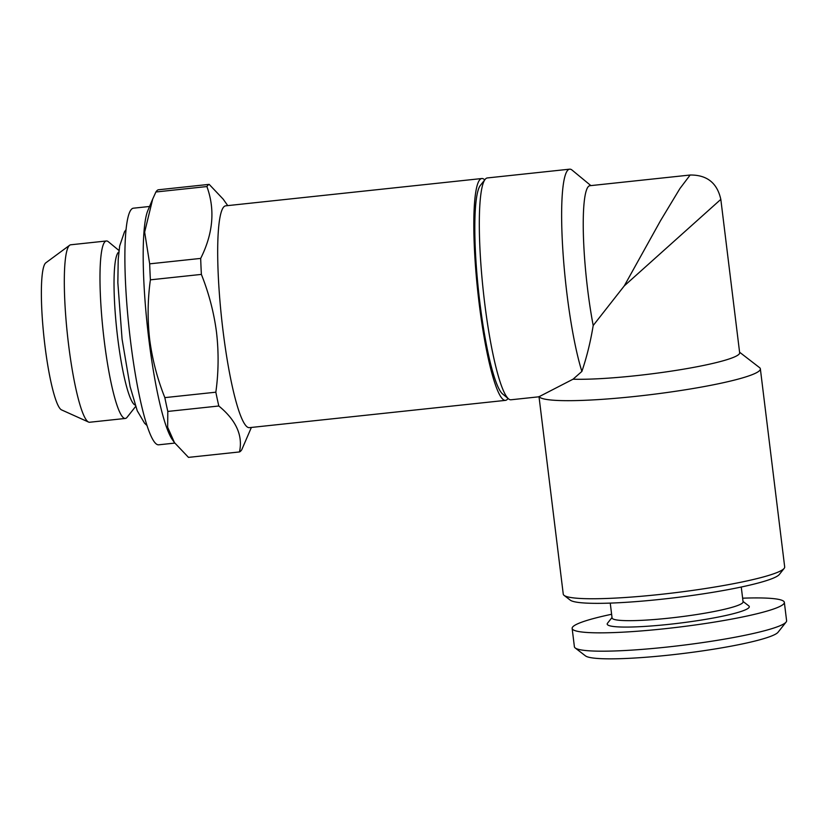 <?xml version="1.0" encoding="UTF-8"?>
<svg xmlns="http://www.w3.org/2000/svg" width="828" height="828" viewBox="0 0 828 828"><rect width="100%" height="100%" fill="white"/><g stroke="black" fill="none" stroke-linecap="round" stroke-linejoin="round"><path stroke-width="1.24" d="M135.626 406.476L127.057 417.322A89.238 12.793 -96.1 0 1 125.318 418.45L89.641 422.249A89.238 12.793 -96.1 0 1 88.544 422.052L61.52 409.881A74.209 10.64 -96.1 0 1 44.919 345.545A74.209 10.64 -96.1 0 1 45.85 262.807L69.697 245.212A89.238 12.793 -96.1 0 1 70.722 244.788L106.398 240.979A89.238 12.793 -96.1 0 1 108.344 241.724L119.004 250.511M88.544 422.052A89.238 12.793 -96.1 0 1 68.579 344.696A89.238 12.793 -96.1 0 1 69.697 245.212M125.318 418.45A89.238 12.793 -96.1 0 1 104.256 340.898A89.238 12.793 -96.1 0 1 106.398 240.979M135.15 405.068A77.149 11.064 -96.1 0 1 117.721 338.114A77.149 11.064 -96.1 0 1 118.828 251.991M508.03 398.434A111.542 16.001 -96.1 0 1 505.473 400.369A111.542 16.001 -96.1 0 1 479.153 303.421A111.542 16.001 -96.1 0 1 481.834 178.527A111.542 16.001 -96.1 0 1 484.732 179.883M505.473 400.369L249.342 427.662A111.542 16.001 -96.1 0 1 223.022 330.724A111.542 16.001 -96.1 0 1 225.702 205.83L481.834 178.527M251.37 427.455L241.745 449.759A134.788 19.334 -96.1 0 1 239.478 451.943C243.059 435.59 236.177 420.282 218.809 405.999L167.805 411.433L167.66 427.248L174.449 442.607L172.286 439.533A118.984 17.067 -96.1 0 1 148.874 339.459A118.984 17.067 -96.1 0 1 147.87 210.478L152.683 199.072M149.568 206.472L133.432 208.19A118.984 17.067 83.9 0 0 130.576 341.405A118.984 17.067 83.9 0 0 158.655 444.812L174.791 443.094M215.839 392.193C218.592 372.455 218.82 352.542 216.532 332.452C213.955 312.622 208.894 293.267 201.38 274.399L150.386 279.833C147.632 299.798 147.405 319.711 149.692 339.573C152.342 359.642 157.392 378.986 164.844 397.626L215.839 392.193A134.788 19.334 -96.1 0 0 218.809 405.999M174.449 442.607L188.484 457.377L239.478 451.943M167.805 411.433A134.788 19.334 -96.1 0 1 164.844 397.626M611.613 614.272A106.895 11.716 -7 0 0 572.148 628.411L574.394 646.751A106.895 11.716 -7 0 0 575.201 647.962L585.479 655.89A97.6 10.702 -7 0 0 668.941 655.124A97.6 10.702 -7 0 0 778.051 632.25L786.114 622.056A106.895 11.716 -7 0 0 786.6 620.7L784.344 602.36A106.895 11.716 -7 0 0 742.633 598.189M575.201 647.962A106.895 11.716 -7 0 0 666.602 647.113A106.895 11.716 -7 0 0 786.114 622.056M572.148 628.411A106.895 11.716 -7 0 0 664.356 628.773A106.895 11.716 -7 0 0 784.344 602.36M610.246 603.105L612.068 617.926A66.002 7.235 -7 0 0 668.993 618.154A66.002 7.235 -7 0 0 743.078 601.842L741.257 587.021M612.016 617.522L607.535 623.194A71.581 7.845 -7 0 0 668.941 624.353A71.581 7.845 -7 0 0 748.75 605.858L743.026 601.438M624.281 285.877L660.558 220.631L679.912 188.556L690.148 175.018C706.977 174.843 717.203 182.967 720.815 199.382L624.281 285.877L593.2 325.497A92.953 13.331 -96.1 0 1 587.683 289.779A92.953 13.331 -96.1 0 1 589.919 185.71L690.19 175.018M564.096 595.384A111.542 12.234 -7 0 0 659.471 594.504A111.542 12.234 -7 0 0 784.168 568.36L779.334 574.477A105.974 11.623 -7 0 1 660.868 599.317A105.974 11.623 -7 0 1 570.264 600.145L564.096 595.384A111.542 12.234 -7 0 1 563.257 594.131L539.018 396.726L573.038 379.203A92.953 10.195 -7 0 0 635.314 375.757A92.953 10.195 -7 0 0 739.652 352.78L720.826 199.382M784.168 568.36A111.542 12.234 -7 0 0 784.685 566.942L760.363 368.853A111.542 12.234 -7 0 0 759.524 367.601L739.59 352.221M539.069 396.498A111.542 12.234 -7 0 0 635.148 396.426A111.542 12.234 -7 0 0 760.363 368.853M539.018 396.788L510.969 399.779A111.542 16.001 -96.1 0 1 508.537 398.858L502.575 393.942A105.974 15.194 -96.1 0 1 479.878 302.727A105.974 15.194 -96.1 0 1 480.354 185.42L485.146 179.365A111.542 16.001 -96.1 0 1 487.319 177.948L569.654 169.171A111.542 16.001 -96.1 0 1 572.076 170.092L590.881 185.607M508.537 398.858A111.542 16.001 -96.1 0 1 484.649 302.841A111.542 16.001 -96.1 0 1 485.146 179.365M573.038 379.203L581.877 371.43A111.542 16.001 -96.1 0 1 566.973 294.064A111.542 16.001 -96.1 0 1 569.654 169.171M581.877 371.43C586.773 357.054 590.54 341.747 593.2 325.497M150.386 279.833A134.788 19.334 -96.1 0 1 149.682 263.842L200.686 258.408C213.179 233.465 215.249 209.515 206.897 186.548L155.892 191.992L152.694 199.072L144.652 232.119L149.682 263.842M155.892 191.992A134.788 19.334 -96.1 0 1 158.158 189.809L209.163 184.365L223.177 199.144L227.731 205.613M201.38 274.399A134.788 19.334 -96.1 0 1 200.686 258.408M206.897 186.548A134.788 19.334 -96.1 0 1 209.163 184.365M146.98 425.478L144.61 423.284L137.231 410.76L130.12 386.666L122.068 339.087L117.845 282.669L118.218 259.257L119.677 245.957L124.469 231.83L126.094 229.542"/></g></svg>
